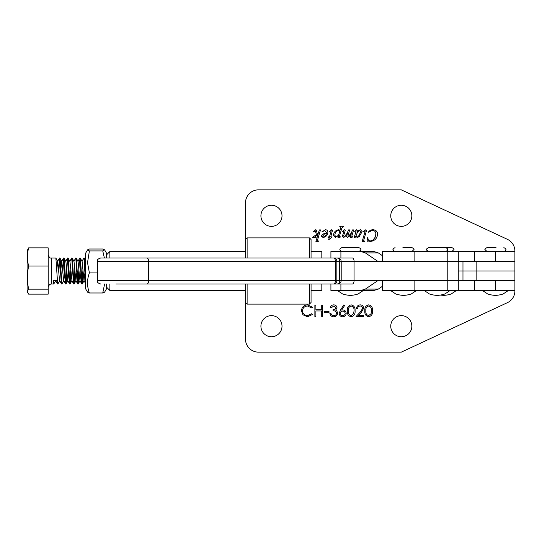 <?xml version="1.0" encoding="UTF-8"?>
<svg xmlns="http://www.w3.org/2000/svg" width="542" height="542" viewBox="0 0 542 542"><rect width="100%" height="100%" fill="white"/><g stroke="black" fill="none" stroke-linecap="round" stroke-linejoin="round"><path stroke-width="0.81" d="M247.118 283.981L247.118 304.109L245.492 302.483L245.492 283.981M245.492 258.019L245.492 239.517L247.118 237.891L247.118 258.019M309.441 258.019L309.441 237.891L311.061 239.517L311.061 258.019M311.061 283.981L311.061 302.483L309.441 304.109L309.441 283.981M309.441 237.891L247.118 237.891M309.441 304.109L247.118 304.109M390.748 326.182A10.549 10.549 0 0 0 401.297 336.731A10.549 10.549 0 0 0 411.845 326.182A10.549 10.549 0 0 0 401.297 315.634A10.549 10.549 0 0 0 390.748 326.182M260.912 326.182A10.549 10.549 0 0 0 271.461 336.731A10.549 10.549 0 0 0 282.009 326.182A10.549 10.549 0 0 0 271.461 315.634A10.549 10.549 0 0 0 260.912 326.182M360.186 306.013C358.587 306.149 357.706 307.023 357.551 308.635L356.534 308.635C356.717 306.332 357.957 305.071 360.24 304.855C362.334 305.004 363.479 306.135 363.668 308.229L361.372 312.307L358.526 315.336L363.817 315.336L363.817 316.501L356.094 316.501L360.505 311.799L362.652 308.317C362.469 306.88 361.649 306.115 360.186 306.013M340.471 310.038L343.858 304.855L344.644 305.471L341.643 310.058L342.822 309.949C344.888 310.132 346.006 311.25 346.189 313.317C345.992 315.464 344.814 316.623 342.639 316.792C340.532 316.603 339.387 315.451 339.204 313.337L340.471 310.038M324.638 312.714L324.638 311.548L329.008 311.548L329.008 312.714L324.638 312.714M307.592 304.855L312.544 307.226L311.657 307.91L307.524 306.013C304.482 306.23 302.809 307.836 302.497 310.837C302.815 313.865 304.516 315.464 307.599 315.627L311.657 313.737L312.544 314.414L307.605 316.792L302.917 314.807L301.481 310.756C301.84 307.07 303.872 305.105 307.592 304.855M245.492 302.483L245.492 339.163A12.981 12.981 0 0 0 258.48 352.144L401.297 352.144L507.407 302.666A12.981 12.981 0 0 0 514.9 290.898L514.9 280.736L354.062 280.736A3.245 1.633 90 0 1 352.422 283.981L115.927 283.981M314.875 316.501L314.875 305.146L315.898 305.146L315.898 309.8L321.724 309.8L321.724 305.146L322.741 305.146L322.741 316.501L321.724 316.501L321.724 310.966L315.898 310.966L315.898 316.501L314.875 316.501M333.709 306.013L331.338 307.761L330.315 307.761C330.742 305.952 331.867 304.983 333.696 304.855C335.627 304.95 336.731 305.932 337.016 307.802L335.688 310.139L336.921 311.108L337.598 313.127C337.32 315.437 336.013 316.657 333.669 316.792C331.541 316.677 330.281 315.559 329.882 313.445L330.898 313.445L331.785 315.017L333.689 315.627C335.342 315.613 336.311 314.807 336.582 313.229C336.162 311.501 334.997 310.702 333.086 310.823L333.086 309.658C334.61 309.753 335.579 309.13 335.999 307.802L333.709 306.013M351.155 316.792C348.296 316.04 347.029 314.048 347.354 310.83C347.022 307.605 348.289 305.607 351.155 304.855C354.055 305.593 355.362 307.585 355.078 310.83C355.362 314.062 354.055 316.054 351.155 316.792M368.635 316.792C365.769 316.04 364.502 314.048 364.834 310.83C364.502 307.605 365.762 305.607 368.635 304.855C371.527 305.593 372.835 307.585 372.55 310.83C372.835 314.062 371.527 316.054 368.635 316.792M462.97 280.736L462.97 271L514.9 271L514.9 280.736L476.154 280.736L476.154 271L514.9 271L514.9 261.264L354.062 261.264L354.062 280.736L341.196 280.736C340.945 282.694 339.624 283.778 337.239 283.981C338.716 283.778 339.536 282.694 339.692 280.736L339.692 261.264C339.536 259.306 338.716 258.222 337.239 258.019L352.422 258.019A3.245 1.633 90 0 1 354.062 261.264L341.196 261.264L341.196 280.736L336.867 280.736A3.245 3.137 90 0 1 333.723 283.981A3.245 1.633 -90 0 0 335.363 280.736L335.363 261.264L97.37 261.264L97.37 280.736L336.867 280.736L336.867 261.264A3.245 3.137 90 0 0 333.723 258.019L337.239 258.019C339.624 258.222 340.945 259.306 341.196 261.264L335.363 261.264A3.245 1.633 -90 0 0 333.723 258.019L100.616 258.019C96.178 259.564 97.994 260.302 97.37 261.264M345.173 313.378C344.956 311.935 344.102 311.183 342.605 311.115C341.162 311.196 340.369 311.948 340.22 313.378C340.41 314.794 341.236 315.546 342.693 315.627C344.156 315.546 344.976 314.794 345.173 313.378M351.189 306.013C349.001 306.704 348.059 308.303 348.377 310.823C348.059 313.337 349.001 314.943 351.189 315.627L353.628 313.676L354.055 310.823C354.319 308.317 353.364 306.718 351.189 306.013M368.668 306.013C366.473 306.704 365.538 308.303 365.857 310.823C365.538 313.337 366.473 314.943 368.668 315.627L371.107 313.676L371.534 310.823C371.792 308.317 370.836 306.718 368.668 306.013M411.845 215.818A10.549 10.549 0 0 1 401.297 226.366A10.549 10.549 0 0 1 390.748 215.818A10.549 10.549 0 0 1 401.297 205.269A10.549 10.549 0 0 1 411.845 215.818M282.009 215.818A10.549 10.549 0 0 1 271.461 226.366A10.549 10.549 0 0 1 260.912 215.818A10.549 10.549 0 0 1 271.461 205.269A10.549 10.549 0 0 1 282.009 215.818M318.547 241.271L315.878 241.746L318.242 233.663L315.336 236.339L316.142 237.328L312.49 237.328L316.399 234.652L315.356 230.946L315.01 230.696L313.676 231.962L313.384 231.739L315.674 229.754L316.223 229.984L317.321 233.873L318.466 232.897L319.34 229.91L320.485 229.91L317.443 240.323L318.066 241.041L318.743 240.953L318.547 241.271M329.041 239.537L328.676 239.537L329.312 237.328L328.059 237.328L328.059 236.854L329.455 236.854L331.243 230.702L329.461 231.522L331.663 229.754L332.436 230.526L330.762 236.854L332.022 236.854L329.041 239.537M352.923 237.01L350.281 237.484L351.297 233.724L350.057 235.716L347.571 237.484L346.602 236.515L347.456 233.331L344.726 236.915L343.31 237.484L342.381 236.359L343.967 230.926L342.259 231.617L344.583 229.754L345.268 230.397L343.662 235.777L343.98 236.536L344.8 236.177L347.171 233.168L348.526 229.91L349.671 229.91L347.883 236.088L348.215 236.536L351.44 232.877L352.476 229.91L353.614 229.91L351.765 236.305L352.923 237.01M364.834 241.271L362.097 241.746L365.254 230.926L364.969 230.635L363.696 231.84L363.384 231.583L365.796 229.754L366.548 230.425L363.614 240.573L364.834 241.271M245.492 239.517L245.492 202.837A12.981 12.981 0 0 1 258.48 189.856L401.297 189.856L507.407 239.334A12.981 12.981 0 0 1 514.9 251.102M367.029 241.427L367.659 237.64L368.004 238.622C368.126 240.106 368.926 240.878 370.403 240.953L372.991 240.133L375.206 237.179L375.863 233.995C375.775 231.766 374.624 230.56 372.415 230.384L368.289 232.274C369.414 230.601 370.979 229.761 372.984 229.754C375.816 229.889 377.354 231.359 377.598 234.164C377.124 238.5 374.718 240.919 370.389 241.427L367.876 240.953L367.029 241.427M355.423 237.166L354.211 237.484L356.169 230.777L354.719 231.4L356.656 229.754L357.286 230.431L356.893 232.2L359.089 230.167L360.505 229.754L362.137 231.637L359.109 236.779L357.164 237.484L355.708 236.204L355.423 237.166M340.647 237.01L337.957 237.484L338.533 235.526L335.302 237.484L333.418 235.37C333.791 232.186 335.512 230.316 338.581 229.754L340.091 230.16L340.904 227.186L339.712 226.278L343.526 226.278L341.833 228.128L339.698 235.431L339.509 236.285L340.647 237.01M323.981 233.602L326.48 233.067L326.48 232.403L324.78 230.696L321.975 231.739L325.566 229.754C327.036 229.876 327.815 230.696 327.896 232.206C327.592 235.208 325.986 236.969 323.073 237.484L321.426 236.271L321.955 234.937L323.981 233.602M462.97 261.264L462.97 271L476.154 271L476.154 261.264L514.9 261.264L514.9 251.522L382.306 251.522L382.306 261.264L382.306 251.522M356.08 235.675L357.178 237.01L358.391 236.508L360.715 231.915L359.692 230.696L357.517 232.037L356.08 235.675M339.177 233.304L339.888 230.858L338.425 230.228C336.142 231.055 334.949 232.755 334.841 235.336L335.932 236.691C337.632 236.237 338.716 235.106 339.177 233.304M323.344 237.01C325.051 236.529 326.081 235.37 326.42 233.541L324.495 234.008L322.531 236.244L323.344 237.01M106.625 254.774L109.87 251.522L109.87 258.019M321.826 258.019L321.826 251.522L311.061 251.522M109.87 283.981L109.87 290.478L245.492 290.478M311.061 290.478L321.826 290.478L321.826 283.981M382.306 286.393L378.316 289.089L373.872 290.478L330.911 290.478L330.911 283.981M462.97 271L458.268 271L462.97 271M337.402 290.478L341.88 293.446C342.564 294.394 348.574 295.471 350.389 295.343C352.198 295.471 358.208 294.394 358.892 293.446L363.37 290.478L360.911 290.478L365.355 289.089L378.316 289.089M377.693 280.736L365.355 289.089M382.306 255.607L378.316 252.911L373.872 251.522L330.911 251.522L330.911 258.019M377.693 261.264L365.355 252.911L378.316 252.911M360.911 251.522L365.355 252.911M514.9 280.736L514.9 290.478L382.306 290.478L382.306 280.736L382.306 290.478M104.382 258.019L102.75 250.926L104.599 249.835L102.75 249.008L89.396 249.008L87.553 249.835L85.528 253.344L85.528 288.656L87.553 292.165L89.396 292.992L102.75 292.992L104.613 283.981M87.553 249.835L89.396 250.926L87.519 262.646L89.396 272.911L97.37 272.911M104.599 249.835L106.625 253.344L106.625 258.019M106.625 283.981L106.625 288.656L104.599 292.165L102.75 292.992M89.396 250.926L102.75 250.926M89.396 272.911C86.923 279.591 86.923 286.278 89.396 292.992M59.722 258.378L58.8 272.341M59.796 280.668L57.899 283.933L57.648 283.391L55.873 258.067L51.443 258.019L51.443 283.981L50.06 284.293C49.952 283.662 49.329 284.645 48.197 287.226M55.738 280.668L53.787 283.981L53.326 280.736L57.073 280.736L57.344 283.391L57.838 283.981M58.624 269.672L59.559 258.019L61.232 281.962L61.896 283.981L60.358 261.44L59.932 258.067L59.559 258.019M83.143 272.341L82.669 280.56L82.242 283.933L81.998 283.391L80.643 261.44L80.216 258.067L79.85 258.019L81.524 281.962L82.188 283.981M82.032 283.622L82.967 269.672M79.085 272.341L78.61 280.56L78.19 283.933L77.94 283.391L76.585 261.44L76.158 258.067L75.792 258.019L77.465 281.962L78.129 283.981M77.98 283.622L79.491 260.038M75.026 272.341L74.559 280.56L74.132 283.933L73.881 283.391L72.526 261.44L72.1 258.067L71.734 258.019L73.407 281.962L74.071 283.981M73.922 283.622L74.85 269.672M70.968 272.341L70.501 280.56L70.074 283.933L69.823 283.391L68.468 261.44L68.041 258.067L67.675 258.019L69.349 281.962L70.013 283.981M69.864 283.622L70.792 269.672M66.917 272.341L66.442 280.56L66.016 283.933L65.765 283.391L64.41 261.44L63.99 258.067L63.617 258.019L65.291 281.962L65.955 283.981M65.806 283.622L67.675 258.019M63.78 258.378L62.858 272.341M64.708 272.328L63.854 280.668L61.896 283.981M62.682 269.672L63.617 258.019M85.528 276.779L84.701 261.44L84.274 258.067L83.902 258.019L85.528 281.352M81.957 261.325L83.902 258.019M77.899 261.325L79.85 258.019M73.841 261.325L75.792 258.019M71.89 258.378L71.686 260.038M71.381 260.038L71.734 258.019M67.831 258.378L67.628 260.038M27.615 292.551L27.1 291.142L27.1 250.858L28.638 247.863C27.066 253.92 27.066 259.977 28.638 266.034C27.066 273.744 27.066 281.461 28.638 289.171L27.974 290.038L27.615 292.551L28.638 294.137L48.197 294.137L48.197 289.171L28.638 289.171M28.638 247.863L48.197 247.863L48.197 289.171M48.197 266.034L28.638 266.034M84.992 272.328L83.983 280.675L82.113 261.332L80.216 258.067M80.941 272.328L79.931 280.675L78.055 261.332L76.158 258.067M76.883 272.328L75.873 280.675L73.997 261.332L72.1 258.067M70.074 283.933L71.964 280.668L69.938 261.332L68.041 258.067M68.766 272.328L67.757 280.675L65.88 261.332L63.99 258.067M65.589 283.933L63.583 280.289L61.822 261.332L60.826 269.659M61.531 283.933L59.525 280.289L57.764 261.332L56.768 269.659M496.025 247.633L486.987 247.633C485.131 248.602 484.487 249.252 485.036 249.577L486.987 251.522M428.729 251.522C426.872 250.546 426.229 249.896 426.784 249.577C426.276 249.096 426.927 248.446 428.729 247.633L445.605 247.633C447.231 248.331 447.882 248.981 447.557 249.577C448.099 249.93 447.455 250.58 445.605 251.522M402.909 247.633L411.954 247.633C413.79 248.548 414.44 249.198 413.898 249.577L411.954 251.522M341.948 251.522C340.044 250.35 339.394 249.699 339.997 249.577C339.705 248.927 340.349 248.277 341.948 247.633L358.824 247.633C360.423 248.277 361.067 248.927 360.776 249.577C361.378 249.699 360.728 250.35 358.824 251.522M444.094 247.633L451.933 247.633C453.769 248.548 454.42 249.198 453.878 249.577L451.933 251.522M435.05 247.633L437.767 247.633M340.904 290.478L340.904 283.981M340.904 251.522L340.904 258.019M495.496 290.478L495.496 280.736M474.399 290.478L474.399 280.736M458.288 290.478L458.288 280.736L458.295 290.478M447.787 290.478L447.787 251.522M414.115 290.478L414.115 280.736M382.415 290.478L382.415 280.736M495.496 261.264L495.496 251.522M474.399 261.264L474.399 251.522M458.288 261.264L458.288 251.522L458.295 261.264M414.115 261.264L414.115 251.522M382.415 261.264L382.415 251.522M146.97 258.019A3.245 1.633 -90 0 1 148.603 261.264L148.603 280.736A3.245 1.633 90 0 1 146.97 283.981M109.87 251.522L245.492 251.522M106.625 287.226L109.87 290.478M458.268 280.736L458.268 261.264M97.37 280.736C97.994 281.698 96.178 282.436 100.616 283.981M85.528 283.69L85.731 284.049M51.443 258.019C50.162 258.439 49.085 257.355 48.197 254.774M53.787 283.981L51.443 283.981M84.274 258.067L85.528 260.228M82.242 283.933L84.139 280.668M78.19 283.933L80.081 280.668M74.132 283.933L76.022 280.668M66.016 283.933L67.913 280.668M59.932 258.067L61.822 261.332M55.873 258.067L57.764 261.332M57.479 283.933L55.582 280.675M59.505 258.067L57.615 261.325M63.563 258.067L61.673 261.325M67.621 258.067L65.724 261.325M69.647 283.933L67.757 280.675M71.679 258.067L69.782 261.325M73.705 283.933L71.815 280.675M77.763 283.933L75.873 280.675M81.822 283.933L79.931 280.675M85.528 283.33L83.983 280.675M508.41 290.478L503.931 293.446C503.247 294.394 497.238 295.471 495.422 295.343C493.613 295.471 487.604 294.394 486.919 293.446L482.441 290.478M503.864 251.522C505.7 250.614 506.343 249.964 505.815 249.577C506.37 249.259 505.72 248.609 503.864 247.633M450.151 290.478L445.68 293.446C444.996 294.394 438.986 295.471 437.17 295.343C435.355 295.471 429.345 294.394 428.661 293.446L424.183 290.478M416.493 290.478L412.022 293.446C411.337 294.394 405.328 295.471 403.512 295.343C401.697 295.471 395.687 294.394 395.003 293.446L390.531 290.478M395.071 247.633C393.207 248.615 392.564 249.259 393.126 249.577C392.537 249.794 393.187 250.445 395.071 251.522M456.472 290.478L452.001 293.446C451.317 294.394 445.307 295.471 443.492 295.343L440.328 295.099"/></g></svg>
